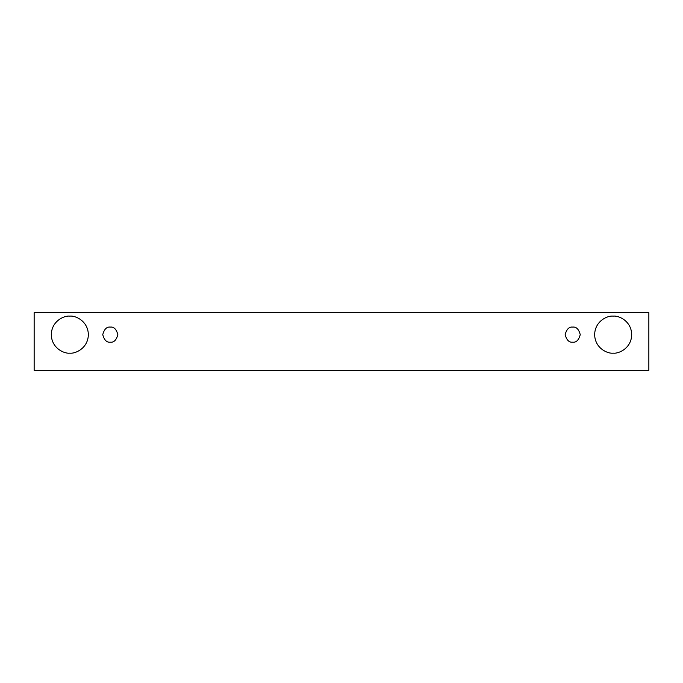 <?xml version="1.0" encoding="UTF-8"?>
<svg xmlns="http://www.w3.org/2000/svg" width="683" height="683" viewBox="0 0 683 683"><rect width="100%" height="100%" fill="white"/><g stroke="black" fill="none" stroke-linecap="round" stroke-linejoin="round"><path stroke-width="1.02" d="M34.15 312.686L648.85 312.686L648.85 370.314L34.15 370.314L34.15 312.686L34.15 370.314L648.85 370.314L648.85 312.686L34.15 312.686M69.828 353.162C64.407 353.905 51.558 348.347 51.302 334.636C51.558 320.933 64.407 315.375 69.828 316.118C75.241 315.375 88.098 320.933 88.346 334.636C88.098 348.347 75.241 353.905 69.828 353.162C75.241 353.905 88.098 348.347 88.346 334.636C88.098 320.933 75.241 315.375 69.828 316.118C64.407 315.375 51.558 320.933 51.302 334.636C51.558 348.347 64.407 353.905 69.828 353.162M613.172 353.162C607.759 353.905 594.902 348.347 594.654 334.636C594.902 320.933 607.759 315.375 613.172 316.118C618.593 315.375 631.442 320.933 631.698 334.636C631.442 348.347 618.593 353.905 613.172 353.162C618.593 353.905 631.442 348.347 631.698 334.636C631.442 320.933 618.593 315.375 613.172 316.118C607.759 315.375 594.902 320.933 594.654 334.636C594.902 348.347 607.759 353.905 613.172 353.162M572.695 342.183C569.127 342.618 566.617 340.1 565.148 334.636C566.617 329.18 569.127 326.662 572.695 327.089C576.264 326.662 578.783 329.18 580.243 334.636C578.783 340.1 576.264 342.618 572.695 342.183C576.264 342.618 578.783 340.1 580.243 334.636C578.783 329.18 576.264 326.662 572.695 327.089C569.127 326.662 566.617 329.18 565.148 334.636C566.617 340.1 569.127 342.618 572.695 342.183M110.304 342.183C106.736 342.618 104.217 340.1 102.757 334.636C104.217 329.18 106.736 326.662 110.304 327.089C113.873 326.662 116.383 329.18 117.852 334.636C116.383 340.1 113.873 342.618 110.304 342.183C113.873 342.618 116.383 340.1 117.852 334.636C116.383 329.18 113.873 326.662 110.304 327.089C106.736 326.662 104.217 329.18 102.757 334.636C104.217 340.1 106.736 342.618 110.304 342.183"/></g></svg>
